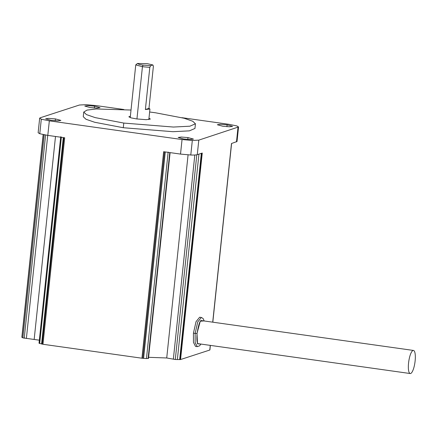 <?xml version="1.0" encoding="UTF-8"?>
<svg xmlns="http://www.w3.org/2000/svg" width="437" height="437" viewBox="0 0 437 437"><rect width="100%" height="100%" fill="white"/><g stroke="black" fill="none" stroke-linecap="round" stroke-linejoin="round"><path stroke-width="0.66" d="M149.629 111.998L155.419 112.768L184.043 118.23L192.728 121.235L195.443 123.791L189.887 126.2L173.423 127.047L123.775 123.07L95.157 117.608L86.471 114.609L83.751 112.047L87.007 110.097L96.326 108.971L131.018 110.042M83.751 112.047L83.259 116.701L85.98 119.263L94.665 122.262L123.289 127.724L172.932 131.701L189.396 130.854L194.957 128.445L195.443 123.791M148.979 118.219L150.372 119.055L146.116 119.678L136.546 118.913L131.034 117.859L128.822 116.788L130.363 116.264M123.851 109.501L96.167 105.601L85.903 104.678L79.414 105.022L40.215 117.782L39.663 118.187L41.302 119.197L49.332 120.852L182.049 139.545L192.313 140.468L198.802 140.124L238.553 126.959L236.914 125.949L228.89 124.299L181.929 117.684M55.417 118.908L60.88 120.41L57.87 120.858L51.102 120.312L45.639 118.809L48.649 118.367L55.417 118.908L55.226 120.749M187.97 137.579L193.433 139.081L190.423 139.523L183.649 138.982L178.187 137.48L181.197 137.038L187.97 137.579L187.773 139.414M94.567 106.164L100.029 107.666L97.019 108.114L90.251 107.568L84.789 106.065L87.799 105.623L94.567 106.164L94.376 108.005M227.114 124.835L232.577 126.337L229.567 126.779L222.799 126.238L217.336 124.736L220.346 124.294L227.114 124.835L226.923 126.675M212.71 322.167L231.484 143.527L237.023 141.501L238.553 126.959M39.663 118.187L38.139 132.733L39.772 133.738L47.802 135.394L64.687 137.77L42.979 344.274L141.932 358.214L163.635 151.71L180.519 154.086L190.783 155.009C193.831 155.124 195.995 155.009 197.273 154.665L202.26 153.043L180.557 359.547L209.782 350.032L210.273 345.377M193.433 333.163L196.033 321.681L199.643 317.218L201.359 317.459L197.748 321.922L195.148 333.404L193.433 333.163L193.438 342.329L195.525 346.41L197.24 346.65L195.153 342.57L195.148 333.404L196.967 333.469L200.304 321.02L204.013 320.944M209.902 349.939L210.377 345.388L209.902 349.944M180.557 359.547L175.292 359.504L196.808 154.785M148.585 357.319L166.726 357.974L175.292 359.504M141.932 358.214L146.455 358.569L148.378 358.324M42.979 344.274L39.019 343.22L60.677 137.207M39.335 340.188L22.861 337.872L44.208 134.809M21.97 337.211L22.861 337.872M152.857 64.966L153.398 66.195L148.968 108.365L149.946 109.01L145.379 109.534L149.809 67.364L142.435 66.714L135.76 64.878L137.458 63.463L147.444 63.682L152.857 64.966L150.661 65.681L143.003 65.124L139.179 64.414L137.458 63.463M149.809 67.364L150.661 65.681M145.379 109.534L148.968 108.365M200.687 344.023L197.497 343.651L197.005 333.458L200.261 321.211L203.942 320.933M413.052 350.485A11.662 3.13 98 0 0 408.644 362.311A11.662 3.13 98 0 0 410.217 373.537A11.662 3.13 98 0 0 410.633 373.498A11.662 3.13 98 0 0 415.041 361.672A11.662 3.13 98 0 0 413.468 350.447A11.662 3.13 98 0 0 413.052 350.485M123.289 127.724L123.775 123.07M238.001 127.364L236.472 141.905M198.802 140.124L197.273 154.665M192.313 140.468L190.783 155.009M182.049 139.545L180.519 154.086M49.332 120.852L47.802 135.394M41.302 119.197L39.772 133.738M201.905 153.158L180.208 359.607M212.819 322.184L231.599 143.489L212.819 322.184M142.762 358.313L164.465 151.825M63.922 137.666L42.22 344.154M21.85 337.304L43.154 134.601L21.85 337.298M143.003 65.124L142.435 66.714L136.939 118.968M47.726 135.383L26.378 338.484M34.179 339.303L55.499 136.475M166.726 357.974L188.074 154.873M173.352 359.181L194.815 155.004M201.337 153.343L179.656 359.629M200.758 344.034L197.497 343.837L196.967 333.469M143.593 358.384L165.29 151.939M63.283 137.573L41.586 344.017M21.97 337.419L43.285 134.629M45.595 135.055L24.243 338.227M169.764 152.573L148.11 358.564M198.95 154.119L177.351 359.635M146.455 358.569L168.158 152.065M61.377 137.021L39.669 343.526M148.837 119.58L149.946 109.01M130.221 117.619L135.76 64.878M197.24 346.65L199.545 345.853L200.954 344.061M204.205 320.971L203.096 318.513L201.359 317.459M170.102 152.617L148.471 358.427M60.721 136.715L39.019 343.22M197.671 343.602L197.863 343.673C198.3 343.438 196.311 344.809 197.065 333.415C199.72 317.644 201.55 321.277 201.118 320.496L200.927 320.507M410.217 373.537L197.814 343.624M413.468 350.447L201.064 320.529"/></g></svg>
